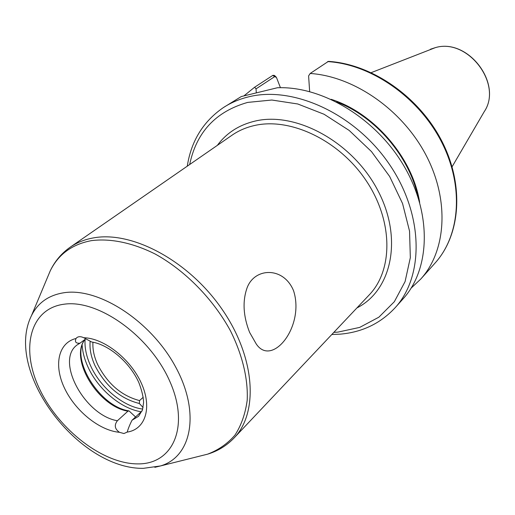 <?xml version="1.0" encoding="UTF-8"?>
<svg xmlns="http://www.w3.org/2000/svg" width="515" height="515" viewBox="0 0 515 515"><rect width="100%" height="100%" fill="white"/><g stroke="black" fill="none" stroke-linecap="round" stroke-linejoin="round"><path stroke-width="0.77" d="M142.121 410.906L132.052 420.201L138.535 416.332L142.475 409.914L143.576 402.711C143.505 397.451 141.947 390.788 138.902 382.722C129.394 361.408 107.944 344.361 91.689 342.005L83.758 337.737C80.926 336.379 78.621 336.34 76.838 337.634L76.027 338.49C74.598 341.96 75.911 343.524 79.967 343.19L85.728 338.87M79.973 343.19L77.179 344.889C54.983 360.526 84.666 415.38 117.407 420.742C114.04 425.107 114.716 428.963 119.441 432.31L123.935 433.533L127.218 432.085C128.19 428.564 129.799 424.605 132.052 420.201M92.951 342.211C92.494 349.189 94.052 356.612 97.625 364.472C107.538 383.791 121.514 395.829 139.552 400.593L139.34 403.49C120.298 398.687 105.511 386.063 94.985 365.624C91.078 357.043 89.468 348.996 90.151 341.477M249.601 332.381C243.273 316.242 242.385 301.539 246.936 288.271C254.178 267.459 283.469 266.204 293.544 290.672C305.105 326.246 272.113 367.633 256.277 344.026L249.601 332.381M223.343 107.609C230.836 102.73 239.192 99.157 248.417 96.891C293.003 85.541 354.577 113.403 389.005 163.764C423.665 214.008 424.386 275.815 395.172 307.687L403.206 298.7C430.134 269.075 432.137 214.137 404.133 166.3C376.272 118.424 322.39 85.934 277.398 87.75L241.278 96.55L223.343 107.609C203.225 121.469 191.194 140.994 187.267 166.184M117.407 420.742L127.913 411.182L129.014 410.899L135.548 416.97M139.552 400.593L143.228 397.245M327.598 61.594C370.665 64.124 417.987 96.614 441.04 140.968C464.182 185.329 460.429 235.014 435.143 262.972C460.835 234.48 464.472 184.615 441.522 140.492C418.624 96.357 371.688 63.995 328.416 61.375L310.178 73.471L308.601 75.905L309.657 91.586M411.163 288.097L420.768 279.053C446.26 250.882 449.775 200.38 425.963 155.047C402.234 109.721 353.895 76.304 310.178 73.471M419.661 202.414C412.818 157.983 373.993 112.779 331.113 99.305M256.27 92.616L256.045 88.844L254.629 87.222L272.911 75.325L274.398 75.409L276.104 76.98M254.629 87.222L244.059 95.771M280.437 87.692L276.478 77.495L274.727 76.606L256.045 88.844M143.093 407.507L139.34 403.49M85.084 339.424C84.531 347.747 86.391 356.586 90.672 365.953C100.457 387.634 123.207 406.631 142.719 409.084M141.187 411.768C121.115 408.775 98.069 389.263 88.033 367.105C84.615 359.67 82.658 352.453 82.181 345.449M201.159 455.775L207.609 454.166C218.36 450.078 227.482 443.73 234.975 435.104C241.323 425.261 245.404 413.622 247.206 400.181C248.166 379.027 242.449 354.919 230.475 330.862C213.126 298.983 185.245 270.594 155.176 254.024C132.574 242.726 110.448 238.213 91.451 240.634C72.042 244.284 58.298 254.371 50.219 270.896L31.454 315.695C37.872 302.704 48.828 295.031 64.317 292.681C99.17 287.441 151.326 321.411 175.744 367.169C200.541 412.843 191.709 456.908 160.487 465.946L154.828 467.324M137.949 463.886C172.918 464.343 190.016 426.735 169.892 381.538C150.277 336.282 98.513 299.183 64.221 304.191C29.606 308.511 20.162 349.196 39.861 389.591C59.128 430.057 103.212 464.079 137.949 463.886M217.336 145.378C226.478 133.012 239.037 124.913 255.022 121.096C295.88 111.214 352.376 141.87 377.604 190.035C403.213 238.065 391.896 290.344 356.927 307.925M234.08 437.962L369.197 294.934C393.254 270.021 393.228 220.935 366.178 180.681C339.314 140.331 290.466 117.117 254.449 125.525C246.106 127.417 238.632 130.643 232.027 135.207L70.227 247.174C76.999 242.488 84.866 239.378 93.833 237.833C132.477 230.823 188.78 260.957 221.933 309.084C255.298 357.12 258.833 412.528 234.08 437.962C226.651 445.687 217.826 451.082 207.609 454.166L160.487 465.946L143.408 468.335C78.776 469.48 3.76 371.579 31.454 315.695M333.829 332.381L337.892 332.117L359.689 327.405L378.866 317.189L394.329 301.719L405.086 281.576L410.333 257.648L409.547 231.138L402.563 203.534L389.643 176.458L371.482 151.577L349.164 130.424L324.083 114.266L297.779 103.985L271.823 100.026L247.683 102.408C215.785 111.491 196.447 132.201 189.668 164.523M430.437 49.234L435.349 47.638C468.026 37.704 503.181 84.009 484.158 111.787C503.161 84.267 467.787 37.666 435.291 47.657L371.251 72.628M83.758 337.737C103.94 338.091 130.559 358.949 141.387 383.302C152.427 407.655 145.436 429.446 127.218 432.085M127.913 411.182C97.947 406.354 69.01 358.588 85.027 339.43M417.845 196.492C409.258 156.232 375.19 116.564 336.694 101.996M70.227 247.174C61.472 253.348 54.802 261.253 50.219 270.896L47.65 277.025M119.441 432.31C99.414 430.572 75.19 410.906 64.465 388.065C53.573 365.251 58.214 342.739 76.027 338.49M272.705 75.435L274.727 76.606M395.172 307.687C380.508 323.459 362.148 332.284 340.093 334.164L331.815 334.505M484.158 111.787L452.099 166.763M129.014 410.899C98.893 406.528 69.596 357.243 85.168 339.321M435.143 262.972L420.768 279.053"/></g></svg>

